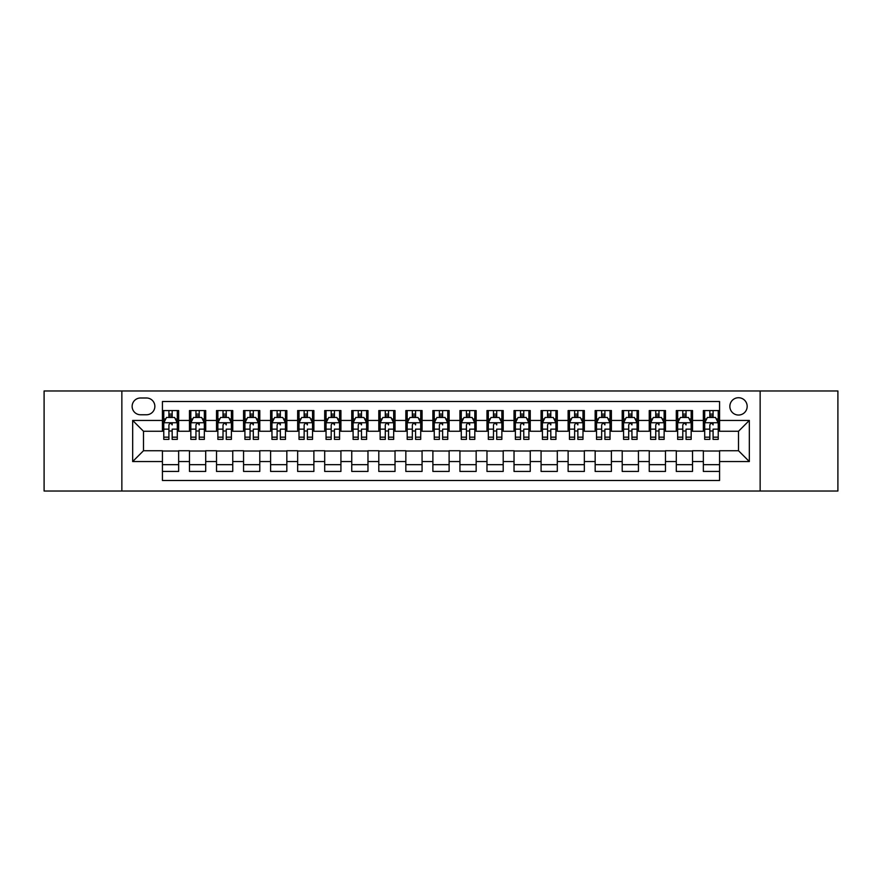 <?xml version="1.0" encoding="UTF-8"?>
<svg xmlns="http://www.w3.org/2000/svg" width="882" height="882" viewBox="0 0 882 882"><rect width="100%" height="100%" fill="white"/><g stroke="black" fill="none" stroke-linecap="round" stroke-linejoin="round"><path stroke-width="1.32" d="M738.51 397.727A8.655 8.655 0 0 0 729.855 406.382A8.655 8.655 0 0 0 738.51 415.036A8.655 8.655 0 0 0 747.164 406.382A8.655 8.655 0 0 0 738.51 397.727M760.141 491.031L837.9 491.031L837.9 390.969L760.141 390.969L760.141 491.031L121.859 491.031L121.859 390.969L44.1 390.969L44.1 491.031L121.859 491.031M719.569 410.571L703.351 410.571L703.351 420.449L692.524 420.449L692.524 431.265L703.351 431.265L703.351 420.449M692.524 420.449L692.524 410.571L676.296 410.571L676.296 420.449L665.48 420.449L665.48 431.265L676.296 431.265L676.296 420.449M665.48 420.449L665.48 410.571L649.251 410.571L649.251 420.449L638.436 420.449L638.436 431.265L649.251 431.265L649.251 420.449M638.436 420.449L638.436 410.571L622.207 410.571L622.207 420.449L611.391 420.449L611.391 431.265L622.207 431.265L622.207 420.449M611.391 420.449L611.391 410.571L595.163 410.571L595.163 420.449L584.347 420.449L584.347 431.265L595.163 431.265L595.163 420.449M584.347 420.449L584.347 410.571L568.118 410.571L568.118 420.449L557.303 420.449L557.303 431.265L568.118 431.265L568.118 420.449M557.303 420.449L557.303 410.571L541.074 410.571L541.074 420.449L530.247 420.449L530.247 431.265L541.074 431.265L541.074 420.449M530.247 420.449L530.247 410.571L514.03 410.571L514.03 420.449L503.203 420.449L503.203 431.265L514.03 431.265L514.03 420.449M503.203 420.449L503.203 410.571L486.974 410.571L486.974 420.449L476.159 420.449L476.159 431.265L486.974 431.265L486.974 420.449M476.159 420.449L476.159 410.571L459.93 410.571L459.93 420.449L449.114 420.449L449.114 431.265L459.93 431.265L459.93 420.449M449.114 420.449L449.114 410.571L432.886 410.571L432.886 420.449L422.07 420.449L422.07 431.265L432.886 431.265L432.886 420.449M422.07 420.449L422.07 410.571L405.841 410.571L405.841 420.449L395.026 420.449L395.026 431.265L405.841 431.265L405.841 420.449M395.026 420.449L395.026 410.571L378.797 410.571L378.797 420.449L367.97 420.449L367.97 431.265L378.797 431.265L378.797 420.449M367.97 420.449L367.97 410.571L351.753 410.571L351.753 420.449L340.926 420.449L340.926 431.265L351.753 431.265L351.753 420.449M340.926 420.449L340.926 410.571L324.697 410.571L324.697 420.449L313.882 420.449L313.882 431.265L324.697 431.265L324.697 420.449M313.882 420.449L313.882 410.571L297.653 410.571L297.653 420.449L286.837 420.449L286.837 431.265L297.653 431.265L297.653 420.449M286.837 420.449L286.837 410.571L270.609 410.571L270.609 420.449L259.793 420.449L259.793 431.265L270.609 431.265L270.609 420.449M259.793 420.449L259.793 410.571L243.564 410.571L243.564 420.449L232.749 420.449L232.749 431.265L243.564 431.265L243.564 420.449M232.749 420.449L232.749 410.571L216.52 410.571L216.52 420.449L205.704 420.449L205.704 431.265L216.52 431.265L216.52 420.449M205.704 420.449L205.704 410.571L189.476 410.571L189.476 431.265L178.649 431.265L178.649 410.571L162.431 410.571M162.431 471.429L178.649 471.429L178.649 450.735L189.476 450.735L189.476 471.429L205.704 471.429L205.704 450.735L216.52 450.735L216.52 461.551L205.704 461.551M216.52 461.551L216.52 471.429L232.749 471.429L232.749 450.735L243.564 450.735L243.564 461.551L232.749 461.551M243.564 461.551L243.564 471.429L259.793 471.429L259.793 450.735L270.609 450.735L270.609 461.551L259.793 461.551M270.609 461.551L270.609 471.429L286.837 471.429L286.837 450.735L297.653 450.735L297.653 461.551L286.837 461.551M297.653 461.551L297.653 471.429L313.882 471.429L313.882 450.735L324.697 450.735L324.697 461.551L313.882 461.551M324.697 461.551L324.697 471.429L340.926 471.429L340.926 450.735L351.753 450.735L351.753 461.551L340.926 461.551M351.753 461.551L351.753 471.429L367.97 471.429L367.97 450.735L378.797 450.735L378.797 461.551L367.97 461.551M378.797 461.551L378.797 471.429L395.026 471.429L395.026 450.735L405.841 450.735L405.841 461.551L395.026 461.551M405.841 461.551L405.841 471.429L422.07 471.429L422.07 450.735L432.886 450.735L432.886 461.551L422.07 461.551M432.886 461.551L432.886 471.429L449.114 471.429L449.114 450.735L459.93 450.735L459.93 461.551L449.114 461.551M459.93 461.551L459.93 471.429L476.159 471.429L476.159 450.735L486.974 450.735L486.974 461.551L476.159 461.551M486.974 461.551L486.974 471.429L503.203 471.429L503.203 450.735L514.03 450.735L514.03 461.551L503.203 461.551M514.03 461.551L514.03 471.429L530.247 471.429L530.247 450.735L541.074 450.735L541.074 461.551L530.247 461.551M541.074 461.551L541.074 471.429L557.303 471.429L557.303 450.735L568.118 450.735L568.118 461.551L557.303 461.551M568.118 461.551L568.118 471.429L584.347 471.429L584.347 450.735L595.163 450.735L595.163 461.551L584.347 461.551M595.163 461.551L595.163 471.429L611.391 471.429L611.391 450.735L622.207 450.735L622.207 461.551L611.391 461.551M622.207 461.551L622.207 471.429L638.436 471.429L638.436 450.735L649.251 450.735L649.251 461.551L638.436 461.551M649.251 461.551L649.251 471.429L665.48 471.429L665.48 450.735L676.296 450.735L676.296 461.551L665.48 461.551M676.296 461.551L676.296 471.429L692.524 471.429L692.524 450.735L703.351 450.735L703.351 461.551L692.524 461.551M140.514 414.76L146.467 414.76A8.379 8.379 0 0 0 154.857 406.382A8.379 8.379 0 0 0 146.467 397.991L140.514 397.991A8.379 8.379 0 0 0 132.135 406.382A8.379 8.379 0 0 0 140.514 414.76M760.141 390.969L121.859 390.969M719.569 420.449L719.569 401.508L162.431 401.508L162.431 431.265L143.49 431.265L143.49 450.735L162.431 450.735L162.431 480.492L719.569 480.492L719.569 450.735L738.51 450.735L738.51 431.265L719.569 431.265L719.569 420.449L749.325 420.449L749.325 461.551L719.569 461.551M162.431 461.551L132.675 461.551L132.675 420.449L162.431 420.449M703.351 461.551L703.351 471.429L719.569 471.429M162.431 417.329L163.776 417.329M168.914 417.329L172.166 417.329M177.304 417.329L178.649 417.329M162.431 430.989L163.776 430.989M168.914 430.989L172.166 430.989M177.304 430.989L178.649 430.989M162.431 451.011L178.649 451.011M162.431 464.671L178.649 464.671M189.476 430.989L190.821 430.989M195.958 430.989L199.211 430.989M204.348 430.989L205.704 430.989M189.476 417.329L190.821 417.329M195.958 417.329L199.211 417.329M204.348 417.329L205.704 417.329M189.476 451.011L205.704 451.011M189.476 464.671L205.704 464.671M216.52 451.011L232.749 451.011M216.52 464.671L232.749 464.671M216.52 417.329L217.865 417.329M223.014 417.329L226.255 417.329M231.393 417.329L232.749 417.329M216.52 430.989L217.865 430.989M223.014 430.989L226.255 430.989M231.393 430.989L232.749 430.989M243.564 451.011L259.793 451.011M243.564 464.671L259.793 464.671M243.564 417.329L244.92 417.329M250.058 417.329L253.299 417.329M258.437 417.329L259.793 417.329M243.564 430.989L244.92 430.989M250.058 430.989L253.299 430.989M258.437 430.989L259.793 430.989M270.609 451.011L286.837 451.011M270.609 464.671L286.837 464.671M270.609 417.329L271.965 417.329M277.102 417.329L280.344 417.329M285.481 417.329L286.837 417.329M270.609 430.989L271.965 430.989M277.102 430.989L280.344 430.989M285.481 430.989L286.837 430.989M297.653 451.011L313.882 451.011M297.653 464.671L313.882 464.671M297.653 417.329L299.009 417.329M304.147 417.329L307.388 417.329M312.537 417.329L313.882 417.329M297.653 430.989L299.009 430.989M304.147 430.989L307.388 430.989M312.537 430.989L313.882 430.989M324.697 451.011L340.926 451.011M324.697 464.671L340.926 464.671M324.697 417.329L326.053 417.329M331.191 417.329L334.443 417.329M339.581 417.329L340.926 417.329M324.697 430.989L326.053 430.989M331.191 430.989L334.443 430.989M339.581 430.989L340.926 430.989M351.753 451.011L367.97 451.011M351.753 464.671L367.97 464.671M351.753 417.329L353.098 417.329M358.235 417.329L361.488 417.329M366.625 417.329L367.97 417.329M351.753 430.989L353.098 430.989M358.235 430.989L361.488 430.989M366.625 430.989L367.97 430.989M378.797 451.011L395.026 451.011M378.797 464.671L395.026 464.671M378.797 417.329L380.142 417.329M385.291 417.329L388.532 417.329M393.67 417.329L395.026 417.329M378.797 430.989L380.142 430.989M385.291 430.989L388.532 430.989M393.67 430.989L395.026 430.989M405.841 451.011L422.07 451.011M405.841 464.671L422.07 464.671M405.841 417.329L407.197 417.329M412.335 417.329L415.576 417.329M420.714 417.329L422.07 417.329M405.841 430.989L407.197 430.989M412.335 430.989L415.576 430.989M420.714 430.989L422.07 430.989M432.886 451.011L449.114 451.011M432.886 464.671L449.114 464.671M432.886 417.329L434.242 417.329M439.379 417.329L442.621 417.329M447.758 417.329L449.114 417.329M432.886 430.989L434.242 430.989M439.379 430.989L442.621 430.989M447.758 430.989L449.114 430.989M459.93 451.011L476.159 451.011M459.93 464.671L476.159 464.671M459.93 417.329L461.286 417.329M466.424 417.329L469.665 417.329M474.803 417.329L476.159 417.329M459.93 430.989L461.286 430.989M466.424 430.989L469.665 430.989M474.803 430.989L476.159 430.989M486.974 451.011L503.203 451.011M486.974 464.671L503.203 464.671M486.974 417.329L488.33 417.329M493.468 417.329L496.709 417.329M501.858 417.329L503.203 417.329M486.974 430.989L488.33 430.989M493.468 430.989L496.709 430.989M501.858 430.989L503.203 430.989M514.03 451.011L530.247 451.011M514.03 464.671L530.247 464.671M514.03 417.329L515.375 417.329M520.512 417.329L523.765 417.329M528.902 417.329L530.247 417.329M514.03 430.989L515.375 430.989M520.512 430.989L523.765 430.989M528.902 430.989L530.247 430.989M541.074 451.011L557.303 451.011M541.074 464.671L557.303 464.671M541.074 417.329L542.419 417.329M547.557 417.329L550.809 417.329M555.947 417.329L557.303 417.329M541.074 430.989L542.419 430.989M547.557 430.989L550.809 430.989M555.947 430.989L557.303 430.989M568.118 451.011L584.347 451.011M568.118 464.671L584.347 464.671M568.118 417.329L569.463 417.329M574.612 417.329L577.853 417.329M582.991 417.329L584.347 417.329M568.118 430.989L569.463 430.989M574.612 430.989L577.853 430.989M582.991 430.989L584.347 430.989M595.163 451.011L611.391 451.011M595.163 464.671L611.391 464.671M595.163 417.329L596.519 417.329M601.656 417.329L604.898 417.329M610.035 417.329L611.391 417.329M595.163 430.989L596.519 430.989M601.656 430.989L604.898 430.989M610.035 430.989L611.391 430.989M622.207 451.011L638.436 451.011M622.207 464.671L638.436 464.671M622.207 417.329L623.563 417.329M628.701 417.329L631.942 417.329M637.08 417.329L638.436 417.329M622.207 430.989L623.563 430.989M628.701 430.989L631.942 430.989M637.08 430.989L638.436 430.989M649.251 451.011L665.48 451.011M649.251 464.671L665.48 464.671M649.251 417.329L650.607 417.329M655.745 417.329L658.986 417.329M664.135 417.329L665.48 417.329M649.251 430.989L650.607 430.989M655.745 430.989L658.986 430.989M664.135 430.989L665.48 430.989M676.296 451.011L692.524 451.011M676.296 464.671L692.524 464.671M676.296 417.329L677.652 417.329M682.789 417.329L686.042 417.329M691.179 417.329L692.524 417.329M676.296 430.989L677.652 430.989M682.789 430.989L686.042 430.989M691.179 430.989L692.524 430.989M703.351 451.011L719.569 451.011M703.351 464.671L719.569 464.671M703.351 417.329L704.696 417.329M709.834 417.329L713.086 417.329M718.224 417.329L719.569 417.329M703.351 430.989L704.696 430.989M709.834 430.989L713.086 430.989M718.224 430.989L719.569 430.989M143.49 431.265L132.675 420.449M143.49 450.735L132.675 461.551M749.325 420.449L738.51 431.265M749.325 461.551L738.51 450.735M172.166 410.571L172.166 417.473L172.166 414.088L168.914 414.088M177.304 437.174L172.166 437.174L172.166 439.379L177.304 439.379L177.304 422.875L174.592 417.473L166.489 417.473L163.776 422.875L163.776 429.148L163.776 410.571M163.776 434.032L163.776 435.862M163.776 419.016L163.776 414.088M163.776 437.174L163.776 439.379L168.914 439.379L168.914 437.174L163.776 437.174L163.776 429.148L168.914 429.148L168.914 434.032M177.304 419.016L177.304 414.088M172.166 437.174L172.166 429.148L177.304 429.148L177.304 410.571M168.914 417.473L168.914 410.571M172.166 434.032L172.166 435.862M168.914 437.174L168.914 424.904C170.005 422.82 171.086 422.82 172.166 424.904L172.166 422.743M199.211 410.571L199.211 417.473L199.211 414.088L195.958 414.088M204.348 437.174L199.211 437.174L199.211 439.379L204.348 439.379L204.348 422.875L201.647 417.473L193.533 417.473L190.821 422.875L190.821 429.148L190.821 410.571M190.821 434.032L190.821 435.862M190.821 419.016L190.821 414.088M190.821 437.174L190.821 439.379L195.958 439.379L195.958 437.174L190.821 437.174L190.821 429.148L195.958 429.148L195.958 434.032M204.348 419.016L204.348 414.088M199.211 437.174L199.211 429.148L204.348 429.148L204.348 410.571M195.958 417.473L195.958 410.571M199.211 434.032L199.211 435.862M195.958 437.174L195.958 424.904C197.05 422.82 198.13 422.82 199.211 424.904L199.211 422.743M226.255 410.571L226.255 417.473L226.255 414.088L223.014 414.088M231.393 437.174L226.255 437.174L226.255 439.379L231.393 439.379L231.393 422.875L228.692 417.473L220.577 417.473L217.865 422.875L217.865 429.148L217.865 410.571M217.865 434.032L217.865 435.862M217.865 419.016L217.865 414.088M217.865 437.174L217.865 439.379L223.014 439.379L223.014 437.174L217.865 437.174L217.865 429.148L223.014 429.148L223.014 434.032M231.393 419.016L231.393 414.088M226.255 437.174L226.255 429.148L231.393 429.148L231.393 410.571M223.014 417.473L223.014 410.571M226.255 434.032L226.255 435.862M223.014 437.174L223.014 424.904C224.094 422.82 225.175 422.82 226.255 424.904L226.255 422.743M253.299 410.571L253.299 417.473L253.299 414.088L250.058 414.088M258.437 437.174L253.299 437.174L253.299 439.379L258.437 439.379L258.437 422.875L255.736 417.473L247.621 417.473L244.92 422.875L244.92 429.148L244.92 410.571M244.92 434.032L244.92 435.862M244.92 419.016L244.92 414.088M244.92 437.174L244.92 439.379L250.058 439.379L250.058 437.174L244.92 437.174L244.92 429.148L250.058 429.148L250.058 434.032M258.437 419.016L258.437 414.088M253.299 437.174L253.299 429.148L258.437 429.148L258.437 410.571M250.058 417.473L250.058 410.571M253.299 434.032L253.299 435.862M250.058 437.174L250.058 424.904C251.138 422.82 252.219 422.82 253.299 424.904L253.299 422.743M280.344 410.571L280.344 417.473L280.344 414.088L277.102 414.088M285.481 437.174L280.344 437.174L280.344 439.379L285.481 439.379L285.481 422.875L282.78 417.473L274.666 417.473L271.965 422.875L271.965 429.148L271.965 410.571M271.965 434.032L271.965 435.862M271.965 419.016L271.965 414.088M271.965 437.174L271.965 439.379L277.102 439.379L277.102 437.174L271.965 437.174L271.965 429.148L277.102 429.148L277.102 434.032M285.481 419.016L285.481 414.088M280.344 437.174L280.344 429.148L285.481 429.148L285.481 410.571M277.102 417.473L277.102 410.571M280.344 434.032L280.344 435.862M277.102 437.174L277.102 424.904C278.183 422.82 279.263 422.82 280.344 424.904L280.344 422.743M307.388 410.571L307.388 417.473L307.388 414.088L304.147 414.088M312.537 437.174L307.388 437.174L307.388 439.379L312.537 439.379L312.537 422.875L309.825 417.473L301.71 417.473L299.009 422.875L299.009 429.148L299.009 410.571M299.009 434.032L299.009 435.862M299.009 419.016L299.009 414.088M299.009 437.174L299.009 439.379L304.147 439.379L304.147 437.174L299.009 437.174L299.009 429.148L304.147 429.148L304.147 434.032M312.537 419.016L312.537 414.088M307.388 437.174L307.388 429.148L312.537 429.148L312.537 410.571M304.147 417.473L304.147 410.571M307.388 434.032L307.388 435.862M304.147 437.174L304.147 424.904C305.227 422.82 306.308 422.82 307.388 424.904L307.388 422.743M334.443 410.571L334.443 417.473L334.443 414.088L331.191 414.088M339.581 437.174L334.443 437.174L334.443 439.379L339.581 439.379L339.581 422.875L336.869 417.473L328.754 417.473L326.053 422.875L326.053 429.148L326.053 410.571M326.053 434.032L326.053 435.862M326.053 419.016L326.053 414.088M326.053 437.174L326.053 439.379L331.191 439.379L331.191 437.174L326.053 437.174L326.053 429.148L331.191 429.148L331.191 434.032M339.581 419.016L339.581 414.088M334.443 437.174L334.443 429.148L339.581 429.148L339.581 410.571M331.191 417.473L331.191 410.571M334.443 434.032L334.443 435.862M331.191 437.174L331.191 424.904C332.271 422.82 333.363 422.82 334.443 424.904L334.443 422.743M361.488 410.571L361.488 417.473L361.488 414.088L358.235 414.088M366.625 437.174L361.488 437.174L361.488 439.379L366.625 439.379L366.625 422.875L363.924 417.473L355.81 417.473L353.098 422.875L353.098 429.148L353.098 410.571M353.098 434.032L353.098 435.862M353.098 419.016L353.098 414.088M353.098 437.174L353.098 439.379L358.235 439.379L358.235 437.174L353.098 437.174L353.098 429.148L358.235 429.148L358.235 434.032M366.625 419.016L366.625 414.088M361.488 437.174L361.488 429.148L366.625 429.148L366.625 410.571M358.235 417.473L358.235 410.571M361.488 434.032L361.488 435.862M358.235 437.174L358.235 424.904C359.327 422.82 360.407 422.82 361.488 424.904L361.488 422.743M388.532 410.571L388.532 417.473L388.532 414.088L385.291 414.088M393.67 437.174L388.532 437.174L388.532 439.379L393.67 439.379L393.67 422.875L390.969 417.473L382.854 417.473L380.142 422.875L380.142 429.148L380.142 410.571M380.142 434.032L380.142 435.862M380.142 419.016L380.142 414.088M380.142 437.174L380.142 439.379L385.291 439.379L385.291 437.174L380.142 437.174L380.142 429.148L385.291 429.148L385.291 434.032M393.67 419.016L393.67 414.088M388.532 437.174L388.532 429.148L393.67 429.148L393.67 410.571M385.291 417.473L385.291 410.571M388.532 434.032L388.532 435.862M385.291 437.174L385.291 424.904C386.371 422.82 387.452 422.82 388.532 424.904L388.532 422.743M415.576 410.571L415.576 417.473L415.576 414.088L412.335 414.088M420.714 437.174L415.576 437.174L415.576 439.379L420.714 439.379L420.714 422.875L418.013 417.473L409.898 417.473L407.197 422.875L407.197 429.148L407.197 410.571M407.197 434.032L407.197 435.862M407.197 419.016L407.197 414.088M407.197 437.174L407.197 439.379L412.335 439.379L412.335 437.174L407.197 437.174L407.197 429.148L412.335 429.148L412.335 434.032M420.714 419.016L420.714 414.088M415.576 437.174L415.576 429.148L420.714 429.148L420.714 410.571M412.335 417.473L412.335 410.571M415.576 434.032L415.576 435.862M412.335 437.174L412.335 424.904C413.415 422.82 414.496 422.82 415.576 424.904L415.576 422.743M442.621 410.571L442.621 417.473L442.621 414.088L439.379 414.088M447.758 437.174L442.621 437.174L442.621 439.379L447.758 439.379L447.758 422.875L445.057 417.473L436.943 417.473L434.242 422.875L434.242 429.148L434.242 410.571M434.242 434.032L434.242 435.862M434.242 419.016L434.242 414.088M434.242 437.174L434.242 439.379L439.379 439.379L439.379 437.174L434.242 437.174L434.242 429.148L439.379 429.148L439.379 434.032M447.758 419.016L447.758 414.088M442.621 437.174L442.621 429.148L447.758 429.148L447.758 410.571M439.379 417.473L439.379 410.571M442.621 434.032L442.621 435.862M439.379 437.174L439.379 424.904C440.46 422.82 441.54 422.82 442.621 424.904L442.621 422.743M469.665 410.571L469.665 417.473L469.665 414.088L466.424 414.088M474.803 437.174L469.665 437.174L469.665 439.379L474.803 439.379L474.803 422.875L472.102 417.473L463.987 417.473L461.286 422.875L461.286 429.148L461.286 410.571M461.286 434.032L461.286 435.862M461.286 419.016L461.286 414.088M461.286 437.174L461.286 439.379L466.424 439.379L466.424 437.174L461.286 437.174L461.286 429.148L466.424 429.148L466.424 434.032M474.803 419.016L474.803 414.088M469.665 437.174L469.665 429.148L474.803 429.148L474.803 410.571M466.424 417.473L466.424 410.571M469.665 434.032L469.665 435.862M466.424 437.174L466.424 424.904C467.504 422.82 468.585 422.82 469.665 424.904L469.665 422.743M496.709 410.571L496.709 417.473L496.709 414.088L493.468 414.088M501.858 437.174L496.709 437.174L496.709 439.379L501.858 439.379L501.858 422.875L499.146 417.473L491.031 417.473L488.33 422.875L488.33 429.148L488.33 410.571M488.33 434.032L488.33 435.862M488.33 419.016L488.33 414.088M488.33 437.174L488.33 439.379L493.468 439.379L493.468 437.174L488.33 437.174L488.33 429.148L493.468 429.148L493.468 434.032M501.858 419.016L501.858 414.088M496.709 437.174L496.709 429.148L501.858 429.148L501.858 410.571M493.468 417.473L493.468 410.571M496.709 434.032L496.709 435.862M493.468 437.174L493.468 424.904C494.548 422.82 495.629 422.82 496.709 424.904L496.709 422.743M523.765 410.571L523.765 417.473L523.765 414.088L520.512 414.088M528.902 437.174L523.765 437.174L523.765 439.379L528.902 439.379L528.902 422.875L526.19 417.473L518.076 417.473L515.375 422.875L515.375 429.148L515.375 410.571M515.375 434.032L515.375 435.862M515.375 419.016L515.375 414.088M515.375 437.174L515.375 439.379L520.512 439.379L520.512 437.174L515.375 437.174L515.375 429.148L520.512 429.148L520.512 434.032M528.902 419.016L528.902 414.088M523.765 437.174L523.765 429.148L528.902 429.148L528.902 410.571M520.512 417.473L520.512 410.571M523.765 434.032L523.765 435.862M520.512 437.174L520.512 424.904C521.604 422.82 522.684 422.82 523.765 424.904L523.765 422.743M550.809 410.571L550.809 417.473L550.809 414.088L547.557 414.088M555.947 437.174L550.809 437.174L550.809 439.379L555.947 439.379L555.947 422.875L553.246 417.473L545.131 417.473L542.419 422.875L542.419 429.148L542.419 410.571M542.419 434.032L542.419 435.862M542.419 419.016L542.419 414.088M542.419 437.174L542.419 439.379L547.557 439.379L547.557 437.174L542.419 437.174L542.419 429.148L547.557 429.148L547.557 434.032M555.947 419.016L555.947 414.088M550.809 437.174L550.809 429.148L555.947 429.148L555.947 410.571M547.557 417.473L547.557 410.571M550.809 434.032L550.809 435.862M547.557 437.174L547.557 424.904C548.648 422.82 549.729 422.82 550.809 424.904L550.809 422.743M577.853 410.571L577.853 417.473L577.853 414.088L574.612 414.088M582.991 437.174L577.853 437.174L577.853 439.379L582.991 439.379L582.991 422.875L580.29 417.473L572.175 417.473L569.463 422.875L569.463 429.148L569.463 410.571M569.463 434.032L569.463 435.862M569.463 419.016L569.463 414.088M569.463 437.174L569.463 439.379L574.612 439.379L574.612 437.174L569.463 437.174L569.463 429.148L574.612 429.148L574.612 434.032M582.991 419.016L582.991 414.088M577.853 437.174L577.853 429.148L582.991 429.148L582.991 410.571M574.612 417.473L574.612 410.571M577.853 434.032L577.853 435.862M574.612 437.174L574.612 424.904C575.692 422.82 576.773 422.82 577.853 424.904L577.853 422.743M604.898 410.571L604.898 417.473L604.898 414.088L601.656 414.088M610.035 437.174L604.898 437.174L604.898 439.379L610.035 439.379L610.035 422.875L607.334 417.473L599.22 417.473L596.519 422.875L596.519 429.148L596.519 410.571M596.519 434.032L596.519 435.862M596.519 419.016L596.519 414.088M596.519 437.174L596.519 439.379L601.656 439.379L601.656 437.174L596.519 437.174L596.519 429.148L601.656 429.148L601.656 434.032M610.035 419.016L610.035 414.088M604.898 437.174L604.898 429.148L610.035 429.148L610.035 410.571M601.656 417.473L601.656 410.571M604.898 434.032L604.898 435.862M601.656 437.174L601.656 424.904C602.737 422.82 603.817 422.82 604.898 424.904L604.898 422.743M631.942 410.571L631.942 417.473L631.942 414.088L628.701 414.088M637.08 437.174L631.942 437.174L631.942 439.379L637.08 439.379L637.08 422.875L634.379 417.473L626.264 417.473L623.563 422.875L623.563 429.148L623.563 410.571M623.563 434.032L623.563 435.862M623.563 419.016L623.563 414.088M623.563 437.174L623.563 439.379L628.701 439.379L628.701 437.174L623.563 437.174L623.563 429.148L628.701 429.148L628.701 434.032M637.08 419.016L637.08 414.088M631.942 437.174L631.942 429.148L637.08 429.148L637.08 410.571M628.701 417.473L628.701 410.571M631.942 434.032L631.942 435.862M628.701 437.174L628.701 424.904C629.781 422.82 630.862 422.82 631.942 424.904L631.942 422.743M658.986 410.571L658.986 417.473L658.986 414.088L655.745 414.088M664.135 437.174L658.986 437.174L658.986 439.379L664.135 439.379L664.135 422.875L661.423 417.473L653.308 417.473L650.607 422.875L650.607 429.148L650.607 410.571M650.607 434.032L650.607 435.862M650.607 419.016L650.607 414.088M650.607 437.174L650.607 439.379L655.745 439.379L655.745 437.174L650.607 437.174L650.607 429.148L655.745 429.148L655.745 434.032M664.135 419.016L664.135 414.088M658.986 437.174L658.986 429.148L664.135 429.148L664.135 410.571M655.745 417.473L655.745 410.571M658.986 434.032L658.986 435.862M655.745 437.174L655.745 424.904C656.825 422.82 657.906 422.82 658.986 424.904L658.986 422.743M686.042 410.571L686.042 417.473L686.042 414.088L682.789 414.088M691.179 437.174L686.042 437.174L686.042 439.379L691.179 439.379L691.179 422.875L688.467 417.473L680.353 417.473L677.652 422.875L677.652 429.148L677.652 410.571M677.652 434.032L677.652 435.862M677.652 419.016L677.652 414.088M677.652 437.174L677.652 439.379L682.789 439.379L682.789 437.174L677.652 437.174L677.652 429.148L682.789 429.148L682.789 434.032M691.179 419.016L691.179 414.088M686.042 437.174L686.042 429.148L691.179 429.148L691.179 410.571M682.789 417.473L682.789 410.571M686.042 434.032L686.042 435.862M682.789 437.174L682.789 424.904C683.87 422.82 684.961 422.82 686.042 424.904L686.042 422.743M713.086 410.571L713.086 417.473L713.086 414.088L709.834 414.088M718.224 437.174L713.086 437.174L713.086 439.379L718.224 439.379L718.224 422.875L715.511 417.473L707.408 417.473L704.696 422.875L704.696 429.148L704.696 410.571M704.696 434.032L704.696 435.862M704.696 419.016L704.696 414.088M704.696 437.174L704.696 439.379L709.834 439.379L709.834 437.174L704.696 437.174L704.696 429.148L709.834 429.148L709.834 434.032M718.224 419.016L718.224 414.088M713.086 437.174L713.086 429.148L718.224 429.148L718.224 410.571M709.834 417.473L709.834 410.571M713.086 434.032L713.086 435.862M709.834 437.174L709.834 424.904C710.925 422.82 712.006 422.82 713.086 424.904L713.086 422.743M189.476 461.551L178.649 461.551M189.476 420.449L178.649 420.449M177.238 422.743L163.843 422.743M163.776 418.961L165.739 418.961M175.342 418.961L177.304 418.961M172.166 415.808L168.914 415.808M204.282 422.743L190.887 422.743M190.821 418.961L192.783 418.961M202.386 418.961L204.348 418.961M199.211 415.808L195.958 415.808M231.327 422.743L217.942 422.743M217.865 418.961L219.827 418.961M229.43 418.961L231.393 418.961M226.255 415.808L223.014 415.808M258.371 422.743L244.987 422.743M244.92 418.961L246.872 418.961M256.475 418.961L258.437 418.961M253.299 415.808L250.058 415.808M285.415 422.743L272.031 422.743M271.965 418.961L273.927 418.961M283.53 418.961L285.481 418.961M280.344 415.808L277.102 415.808M312.46 422.743L299.075 422.743M299.009 418.961L300.971 418.961M310.574 418.961L312.537 418.961M307.388 415.808L304.147 415.808M339.515 422.743L326.12 422.743M326.053 418.961L328.016 418.961M337.619 418.961L339.581 418.961M334.443 415.808L331.191 415.808M366.559 422.743L353.164 422.743M353.098 418.961L355.06 418.961M364.663 418.961L366.625 418.961M361.488 415.808L358.235 415.808M393.604 422.743L380.219 422.743M380.142 418.961L382.104 418.961M391.707 418.961L393.67 418.961M388.532 415.808L385.291 415.808M420.648 422.743L407.263 422.743M407.197 418.961L409.149 418.961M418.752 418.961L420.714 418.961M415.576 415.808L412.335 415.808M447.692 422.743L434.308 422.743M434.242 418.961L436.204 418.961M445.796 418.961L447.758 418.961M442.621 415.808L439.379 415.808M474.737 422.743L461.352 422.743M461.286 418.961L463.248 418.961M472.851 418.961L474.803 418.961M469.665 415.808L466.424 415.808M501.781 422.743L488.396 422.743M488.33 418.961L490.293 418.961M499.896 418.961L501.858 418.961M496.709 415.808L493.468 415.808M528.836 422.743L515.441 422.743M515.375 418.961L517.337 418.961M526.94 418.961L528.902 418.961M523.765 415.808L520.512 415.808M555.88 422.743L542.485 422.743M542.419 418.961L544.381 418.961M553.984 418.961L555.947 418.961M550.809 415.808L547.557 415.808M582.925 422.743L569.54 422.743M569.463 418.961L571.426 418.961M581.029 418.961L582.991 418.961M577.853 415.808L574.612 415.808M609.969 422.743L596.585 422.743M596.519 418.961L598.47 418.961M608.073 418.961L610.035 418.961M604.898 415.808L601.656 415.808M637.013 422.743L623.629 422.743M623.563 418.961L625.525 418.961M635.128 418.961L637.08 418.961M631.942 415.808L628.701 415.808M664.058 422.743L650.673 422.743M650.607 418.961L652.57 418.961M662.173 418.961L664.135 418.961M658.986 415.808L655.745 415.808M691.113 422.743L677.718 422.743M677.652 418.961L679.614 418.961M689.217 418.961L691.179 418.961M686.042 415.808L682.789 415.808M718.157 422.743L704.762 422.743M704.696 418.961L706.658 418.961M716.261 418.961L718.224 418.961M713.086 415.808L709.834 415.808"/></g></svg>
